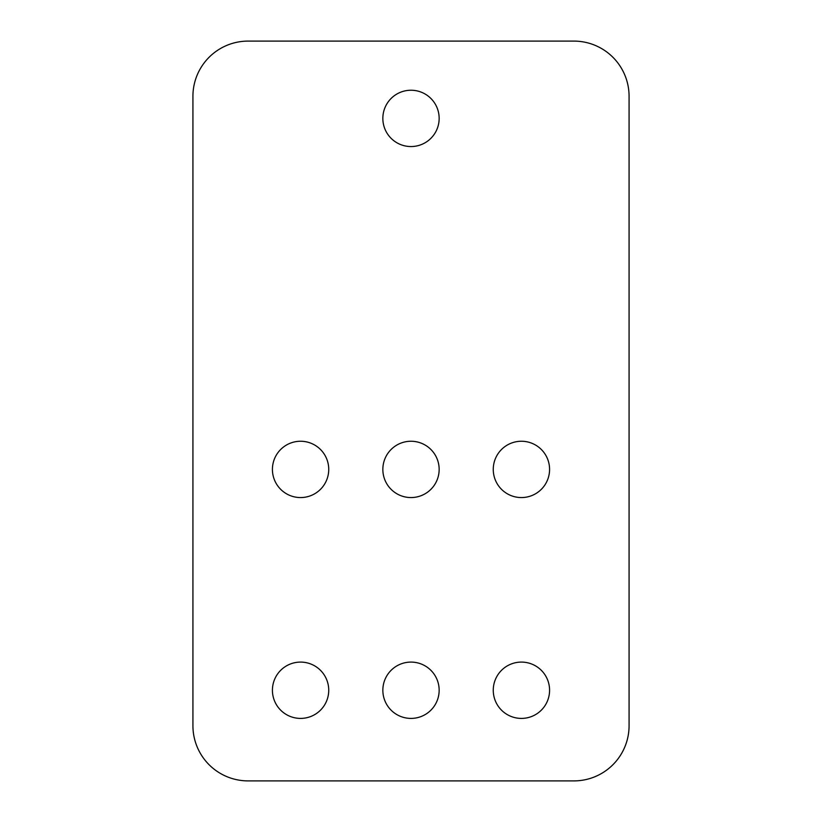 <?xml version="1.0" encoding="UTF-8"?>
<svg xmlns="http://www.w3.org/2000/svg" width="822" height="822" viewBox="0 0 822 822"><rect width="100%" height="100%" fill="white"/><g stroke="black" fill="none" stroke-linecap="round" stroke-linejoin="round"><path stroke-width="1.23" d="M300.585 441.25A28.154 28.154 0 0 0 272.421 469.413A28.154 28.154 0 0 0 300.585 497.567A28.154 28.154 0 0 0 328.738 469.413A28.154 28.154 0 0 0 300.585 441.25M300.585 662.09A28.154 28.154 0 0 0 272.421 690.244A28.154 28.154 0 0 0 300.585 718.407A28.154 28.154 0 0 0 328.738 690.244A28.154 28.154 0 0 0 300.585 662.09M411 441.25A28.154 28.154 0 0 0 382.847 469.413A28.154 28.154 0 0 0 411 497.567A28.154 28.154 0 0 0 439.154 469.413A28.154 28.154 0 0 0 411 441.25M411 662.09A28.154 28.154 0 0 0 382.847 690.244A28.154 28.154 0 0 0 411 718.407A28.154 28.154 0 0 0 439.154 690.244A28.154 28.154 0 0 0 411 662.09M521.415 441.25A28.154 28.154 0 0 0 493.262 469.413A28.154 28.154 0 0 0 521.415 497.567A28.154 28.154 0 0 0 549.579 469.413A28.154 28.154 0 0 0 521.415 441.25M521.415 662.09A28.154 28.154 0 0 0 493.262 690.244A28.154 28.154 0 0 0 521.415 718.407A28.154 28.154 0 0 0 549.579 690.244A28.154 28.154 0 0 0 521.415 662.09M411 90.235A28.154 28.154 0 0 0 382.847 118.389A28.154 28.154 0 0 0 411 146.552A28.154 28.154 0 0 0 439.154 118.389A28.154 28.154 0 0 0 411 90.235M192.923 725.692A55.208 55.208 0 0 0 248.131 780.9L573.869 780.9A55.208 55.208 0 0 0 629.077 725.692L629.077 96.308A55.208 55.208 0 0 0 573.869 41.1L248.131 41.1A55.208 55.208 0 0 0 192.923 96.308L192.923 725.692"/></g></svg>
